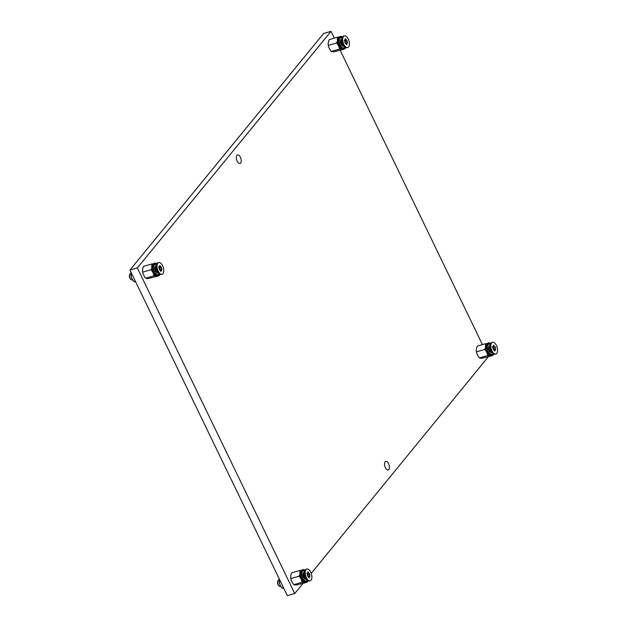 <?xml version="1.0" encoding="UTF-8"?>
<svg xmlns="http://www.w3.org/2000/svg" width="627" height="627" viewBox="0 0 627 627"><rect width="100%" height="100%" fill="white"/><g stroke="black" fill="none" stroke-linecap="round" stroke-linejoin="round"><path stroke-width="0.94" d="M240.407 157.244A4.436 2.21 73.9 0 0 237.57 154.947A4.436 2.21 73.9 0 0 237.194 161.17A4.436 2.21 73.9 0 0 240.031 163.467A4.436 2.21 73.9 0 0 240.407 157.244M388.56 463.698A4.436 2.21 73.9 0 0 385.723 461.401A4.436 2.21 73.9 0 0 385.339 467.624A4.436 2.21 73.9 0 0 388.176 469.921A4.436 2.21 73.9 0 0 388.56 463.698M488.315 356.755L311.243 573.36M303.029 583.4L294.745 593.518L137.337 267.909L331.009 31.35L334.293 38.137M340.171 50.301L482.437 344.591M137.337 267.909L129.946 270.041L287.354 595.65L294.745 593.518M129.946 270.041L323.618 33.482L331.009 31.35M152.055 265.558L151.538 264.045L143.779 266.279L142.87 267.847L142.478 270.888L142.995 273.67L144.547 276.883L146.107 278.396L148.058 278.576L157.424 276.209M155.347 275.731L153.74 275.864L153.787 274.218M145.981 278.106L153.74 275.864M153.349 273.309L152.674 271.914M152.236 271.005L150.801 269.782L151.71 268.223M143.042 272.024L150.801 269.782M151.726 268.121L151.899 266.804M151.538 264.045L153.145 263.912M144.547 276.883A6.372 3.174 73.9 0 0 146.107 278.396M142.478 270.888A6.372 3.174 73.9 0 0 142.995 273.67M143.136 267.329A6.372 3.174 73.9 0 0 143.074 267.431A6.372 3.174 73.9 0 0 142.87 267.847M152.377 264.665A6.372 3.174 73.9 0 0 152.102 265.182M151.82 269.202A6.372 3.174 73.9 0 0 152.212 270.927M153.897 274.367A6.372 3.174 73.9 0 0 154.775 275.316M153.09 265.973A6.654 3.315 -106.1 0 1 153.231 265.221L151.75 265.644A6.654 3.315 -106.1 0 0 151.609 266.404L153.09 265.973L153.803 267.729L151.562 268.168A6.654 3.315 -106.1 0 0 151.663 269.101L152.58 270.566L152.102 271.036L153.576 270.613A6.654 3.315 -106.1 0 0 153.897 271.538L152.424 271.961A6.654 3.315 -106.1 0 1 152.102 271.036M153.748 263.975A6.654 3.315 -106.1 0 1 154.109 263.536L152.627 263.967A6.654 3.315 -106.1 0 0 152.275 264.398L153.748 263.975L154.171 265.762L153.231 265.221M153.552 263.701L154.994 263.058L155.002 264.704L154.109 263.536M155.692 263.677L156.578 263.418L156.288 264.641L155.496 263.034A6.654 3.315 -106.1 0 0 154.994 263.058M151.663 269.101L153.137 268.677L153.795 269.077L154.054 270.143L153.576 270.613M157.933 272.776A3.55 1.763 -106.1 0 1 157.683 272.894A3.55 1.763 -106.1 0 1 155.182 270.527A3.55 1.763 -106.1 0 1 155.214 266.42A3.55 1.763 -106.1 0 1 155.715 266.075A3.55 1.763 -106.1 0 1 155.99 266.044M159.18 273.772L159.65 275.002A6.654 3.315 -106.1 0 1 159.477 275.229A6.654 3.315 -106.1 0 1 159.289 275.433L158.372 275.7M153.137 268.677A6.654 3.315 -106.1 0 1 153.043 267.745M156.272 275.159L154.798 275.582A6.654 3.315 -106.1 0 0 155.339 275.974L156.813 275.551A6.654 3.315 -106.1 0 1 156.272 275.159L156.201 274.046L154.72 274.477L154.798 275.582M158.404 275.911L156.922 276.335A6.654 3.315 -106.1 0 1 156.421 276.358L157.902 275.935A6.654 3.315 -106.1 0 0 158.404 275.911L158.396 274.273L159.289 275.433M155.206 273.991L153.733 274.414A6.654 3.315 -106.1 0 1 153.254 273.685L154.728 273.262A6.654 3.315 -106.1 0 0 155.206 273.991L155.708 273.317L156.201 274.046M153.897 271.538L154.485 271.428L154.728 273.262M156.813 275.551L157.103 274.328L157.902 275.935M151.609 266.404L152.4 267.925M152.275 264.398L152.651 265.386M156.225 275.723L156.421 276.358M152.424 271.961L153.004 271.859L153.466 272.816L153.254 273.685M158.702 262.564L157.965 262.776A6.098 3.033 73.9 0 0 156.593 264.32L155.676 266.945A3.323 1.654 73.9 0 0 156.139 270.77A3.323 1.654 73.9 0 0 157.189 272.181L159.36 273.913A6.098 3.033 73.9 0 0 161.343 274.493L162.079 274.281A6.098 3.033 73.9 0 0 162.605 265.723A6.098 3.033 73.9 0 0 158.702 262.564A6.098 3.033 73.9 0 0 158.184 271.123A6.098 3.033 73.9 0 0 162.079 274.281M156.593 264.32A6.098 3.033 73.9 0 0 157.448 271.334A6.098 3.033 73.9 0 0 159.36 273.913M131.176 279.681L130.706 279.313A2.727 1.356 -106.1 0 1 129.844 278.153A2.727 1.356 -106.1 0 1 129.468 275.018L129.664 274.454A3.323 1.654 73.9 0 0 130.126 278.278A3.323 1.654 73.9 0 0 131.176 279.681A3.323 1.654 73.9 0 0 132.258 280.003L132.618 279.893M158.827 267.423L158.945 267.611A0.909 0.455 -106.1 0 1 159.195 268.983L159.744 270.112A0.909 0.455 -106.1 0 1 159.814 270.08A0.909 0.455 -106.1 0 1 160.512 270.856L161.014 271.42L161.194 270.919A0.909 0.455 -106.1 0 1 161.437 270.229A0.909 0.455 -106.1 0 1 161.703 270.292L161.844 269.226A0.909 0.455 -106.1 0 1 161.688 268.975A0.909 0.455 -106.1 0 1 161.586 267.854L161.045 266.726A0.909 0.455 -106.1 0 1 160.974 266.765A0.909 0.455 -106.1 0 1 160.387 266.295A0.909 0.455 -106.1 0 1 160.277 265.981L159.767 265.417L159.595 265.919A0.909 0.455 -106.1 0 1 159.352 266.608A0.909 0.455 -106.1 0 1 159.078 266.546L158.827 267.423M159.963 270.08L159.814 269.814A0.909 0.455 -106.1 0 1 159.65 269.563A0.909 0.455 -106.1 0 1 159.556 268.442L159.156 267.29M130.784 273.497L130.408 273.607A3.323 1.654 73.9 0 0 129.664 274.454M160.896 266.773L159.007 267.314A0.909 0.455 -106.1 0 1 158.937 267.353A0.909 0.455 -106.1 0 1 158.788 267.345M130.957 272.126L130.933 275.519L131.85 278.49L133.872 281.601L135.691 281.931M131.451 277.495A6.105 3.041 -106.1 0 1 131.435 277.432A6.105 3.041 -106.1 0 1 131.082 276.217A6.105 3.041 -106.1 0 1 131.074 276.178M132.391 275.096L130.933 275.519M135.33 281.178L133.872 281.601M301.234 572.435A6.654 3.315 -106.1 0 1 301.375 571.675L299.902 572.098A6.654 3.315 -106.1 0 0 299.753 572.859L301.234 572.435L301.948 574.183L299.714 574.622A6.654 3.315 -106.1 0 0 299.808 575.555L300.725 577.02L300.247 577.498L301.728 577.067A6.654 3.315 -106.1 0 0 302.042 577.992L300.568 578.415A6.654 3.315 -106.1 0 1 300.247 577.498M301.9 570.429A6.654 3.315 -106.1 0 1 302.253 569.998L300.772 570.421A6.654 3.315 -106.1 0 0 300.419 570.852L301.9 570.429L302.316 572.224L301.375 571.675M301.697 570.155L303.147 569.52L303.147 571.158L302.253 569.998M303.836 570.131L304.73 569.88L304.44 571.095L303.64 569.496A6.654 3.315 -106.1 0 0 303.147 569.52M299.808 575.555L301.289 575.131L301.94 575.531L302.198 576.597L301.728 577.067M306.078 579.23A3.55 1.763 -106.1 0 1 305.827 579.348A3.55 1.763 -106.1 0 1 303.335 576.989A3.55 1.763 -106.1 0 1 303.366 572.874A3.55 1.763 -106.1 0 1 303.86 572.537A3.55 1.763 -106.1 0 1 304.142 572.498M307.324 580.226L307.794 581.456A6.654 3.315 -106.1 0 1 307.622 581.691A6.654 3.315 -106.1 0 1 307.434 581.887L306.517 582.154M301.289 575.131A6.654 3.315 -106.1 0 1 301.187 574.199M304.424 581.613L302.943 582.044A6.654 3.315 -106.1 0 0 303.484 582.436L304.965 582.005A6.654 3.315 -106.1 0 1 304.424 581.613L304.346 580.5L302.865 580.931L302.943 582.044M306.548 582.365L305.067 582.796A6.654 3.315 -106.1 0 1 304.573 582.82L306.047 582.389A6.654 3.315 -106.1 0 0 306.548 582.365L306.54 580.727L307.434 581.887M303.358 580.445L301.877 580.868A6.654 3.315 -106.1 0 1 301.399 580.14L302.88 579.716A6.654 3.315 -106.1 0 0 303.358 580.445L303.852 579.779L304.346 580.5M302.042 577.992L302.629 577.882L302.88 579.716M304.965 582.005L305.255 580.79L306.047 582.389M299.753 572.859L300.545 574.387M300.419 570.852L300.795 571.84M304.369 582.177L304.573 582.82M300.568 578.415L301.148 578.313L301.611 579.27L301.399 580.14M486.873 345.689A6.654 3.315 -106.1 0 1 487.014 344.928L485.541 345.359A6.654 3.315 -106.1 0 0 485.392 346.12L486.873 345.689L487.587 347.444L485.345 347.883A6.654 3.315 -106.1 0 0 485.447 348.816L486.364 350.281L485.886 350.752L487.359 350.328A6.654 3.315 -106.1 0 0 487.681 351.245L486.207 351.676A6.654 3.315 -106.1 0 1 485.886 350.752M487.532 343.69A6.654 3.315 -106.1 0 1 487.892 343.251L486.411 343.682A6.654 3.315 -106.1 0 0 486.058 344.113L487.532 343.69L487.955 345.477L487.014 344.928M487.336 343.416L488.778 342.773L488.786 344.411L487.892 343.251M489.475 343.392L490.361 343.134L490.079 344.356L489.279 342.75A6.654 3.315 -106.1 0 0 488.778 342.773M485.447 348.816L486.928 348.393L487.579 348.792L487.837 349.85L487.359 350.328M491.717 352.492A3.55 1.763 -106.1 0 1 491.466 352.609A3.55 1.763 -106.1 0 1 488.974 350.242A3.55 1.763 -106.1 0 1 489.005 346.135A3.55 1.763 -106.1 0 1 489.499 345.79A3.55 1.763 -106.1 0 1 489.781 345.759M492.963 353.479L493.433 354.71A6.654 3.315 -106.1 0 1 493.261 354.945A6.654 3.315 -106.1 0 1 493.073 355.148L492.156 355.415M486.928 348.393A6.654 3.315 -106.1 0 1 486.826 347.46M490.055 354.874L488.582 355.297A6.654 3.315 -106.1 0 0 489.123 355.689L490.604 355.266A6.654 3.315 -106.1 0 1 490.055 354.874L489.985 353.761L488.504 354.184L488.582 355.297M492.187 355.627L490.706 356.05A6.654 3.315 -106.1 0 1 490.212 356.073L491.686 355.65A6.654 3.315 -106.1 0 0 492.187 355.627L492.179 353.989L493.073 355.148M488.997 353.706L487.516 354.13A6.654 3.315 -106.1 0 1 487.038 353.401L488.519 352.97A6.654 3.315 -106.1 0 0 488.997 353.706L489.491 353.032L489.985 353.761M487.681 351.245L488.268 351.144L488.519 352.97M490.604 355.266L490.886 354.043L491.686 355.65M485.392 346.12L486.184 347.64M486.058 344.113L486.434 345.101M490.008 355.438L490.212 356.073M486.207 351.676L486.787 351.567L487.038 353.401M338.729 39.235A6.654 3.315 -106.1 0 1 338.87 38.474L337.389 38.898A6.654 3.315 -106.1 0 0 337.248 39.658L338.729 39.235L339.434 40.982L337.201 41.429A6.654 3.315 -106.1 0 0 337.302 42.362L338.212 43.827L337.741 44.298L339.215 43.866A6.654 3.315 -106.1 0 0 339.536 44.791L338.055 45.222A6.654 3.315 -106.1 0 1 337.741 44.298M339.387 37.228A6.654 3.315 -106.1 0 1 339.74 36.797L338.267 37.22A6.654 3.315 -106.1 0 0 337.914 37.659L339.387 37.228L339.803 39.023L338.87 38.474M339.183 36.954L340.633 36.319L340.641 37.957L339.74 36.797M341.331 36.938L342.217 36.679L341.927 37.894L341.135 36.295A6.654 3.315 -106.1 0 0 340.633 36.319M337.302 42.362L338.776 41.931L339.434 42.338L339.693 43.396L339.215 43.866M343.572 46.03A3.55 1.763 -106.1 0 1 343.322 46.155A3.55 1.763 -106.1 0 1 340.822 43.788A3.55 1.763 -106.1 0 1 340.853 39.681A3.55 1.763 -106.1 0 1 341.354 39.336A3.55 1.763 -106.1 0 1 341.629 39.297M344.819 47.025L345.281 48.255A6.654 3.315 -106.1 0 1 345.116 48.491A6.654 3.315 -106.1 0 1 344.928 48.694L344.011 48.953M338.776 41.931A6.654 3.315 -106.1 0 1 338.682 40.998M341.911 48.42L340.437 48.843A6.654 3.315 -106.1 0 0 340.978 49.235L342.452 48.812A6.654 3.315 -106.1 0 1 341.911 48.42L341.84 47.307L340.359 47.73L340.437 48.843M344.035 49.172L342.561 49.596A6.654 3.315 -106.1 0 1 342.06 49.619L343.541 49.196A6.654 3.315 -106.1 0 0 344.035 49.172L344.027 47.527L344.928 48.694M340.845 47.244L339.372 47.676A6.654 3.315 -106.1 0 1 338.893 46.947L340.367 46.516A6.654 3.315 -106.1 0 0 340.845 47.244L341.339 46.578L341.84 47.307M339.536 44.791L340.116 44.689L340.586 45.646L340.367 46.516M342.452 48.812L342.742 47.589L343.541 49.196M337.248 39.658L338.039 41.186M337.914 37.659L338.29 38.639M341.864 48.977L342.06 49.619M338.055 45.222L338.643 45.113L338.893 46.947M300.208 572.012L299.69 570.499L291.931 572.741L291.014 574.301L290.622 577.342L291.14 580.124L292.699 583.345L294.259 584.858L296.203 585.038L305.568 582.663M303.492 582.193L301.885 582.318L301.932 580.68M294.126 584.56L301.885 582.318M301.493 579.763L300.819 578.368M300.38 577.459L298.946 576.237L299.863 574.677M291.187 578.478L298.946 576.237M299.871 574.575L300.043 573.258M299.69 570.499L301.297 570.366M292.699 583.345A6.372 3.174 73.9 0 0 294.259 584.858M290.622 577.342A6.372 3.174 73.9 0 0 291.14 580.124M291.281 573.783A6.372 3.174 73.9 0 0 291.218 573.885A6.372 3.174 73.9 0 0 291.014 574.301M300.521 571.119A6.372 3.174 73.9 0 0 300.255 571.636M299.965 575.657A6.372 3.174 73.9 0 0 300.357 577.389M302.042 580.821A6.372 3.174 73.9 0 0 302.927 581.778M485.839 345.273L485.329 343.761L477.57 345.994L476.653 347.562L476.261 350.595L476.779 353.385L478.338 356.598L479.898 358.111L481.842 358.291L491.207 355.924M489.131 355.446L487.524 355.58L487.571 353.934M479.765 357.821L487.524 355.58M487.132 353.025L486.458 351.629M486.019 350.72L484.585 349.498L485.502 347.93M476.826 351.739L484.585 349.498M485.51 347.836L485.682 346.519M485.329 343.761L486.928 343.627M478.338 356.598A6.372 3.174 73.9 0 0 479.898 358.111M476.261 350.595A6.372 3.174 73.9 0 0 476.779 353.385M476.92 347.037A6.372 3.174 73.9 0 0 476.857 347.139A6.372 3.174 73.9 0 0 476.653 347.562M486.16 344.372A6.372 3.174 73.9 0 0 485.894 344.897M485.604 348.91A6.372 3.174 73.9 0 0 485.996 350.642M487.681 354.083A6.372 3.174 73.9 0 0 488.566 355.031M337.694 38.811L337.177 37.299L329.418 39.54L328.509 41.108L328.117 44.141L328.634 46.923L330.186 50.144L331.746 51.657L333.697 51.837L343.063 49.462M340.986 48.992L339.379 49.125L339.426 47.48M331.62 51.359L339.379 49.125M338.988 46.563L338.314 45.175M337.867 44.258L336.44 43.044L337.35 41.476M328.681 45.277L336.44 43.044M337.365 41.382L337.538 40.057M337.177 37.299L338.784 37.165M330.186 50.144A6.372 3.174 73.9 0 0 331.746 51.657M328.117 44.141A6.372 3.174 73.9 0 0 328.634 46.923M328.775 40.583A6.372 3.174 73.9 0 0 328.713 40.684A6.372 3.174 73.9 0 0 328.509 41.108M338.008 37.918A6.372 3.174 73.9 0 0 337.741 38.443M337.459 42.456A6.372 3.174 73.9 0 0 337.851 44.188M339.536 47.628A6.372 3.174 73.9 0 0 340.414 48.577M279.101 578.58L279.078 581.974L280.191 585.344L282.017 588.055L283.843 588.385M279.603 583.949A6.105 3.041 -106.1 0 1 279.579 583.894A6.105 3.041 -106.1 0 1 279.227 582.671A6.105 3.041 -106.1 0 1 279.219 582.632M280.535 581.55L279.078 581.974M283.475 587.632L282.017 588.055M306.846 569.018L306.109 569.23A6.098 3.033 73.9 0 0 304.746 570.774L303.821 573.399A3.323 1.654 73.9 0 0 304.283 577.232A3.323 1.654 73.9 0 0 305.333 578.635L307.512 580.367A6.098 3.033 73.9 0 0 309.487 580.947L310.232 580.735A6.098 3.033 73.9 0 0 310.749 572.177A6.098 3.033 73.9 0 0 306.846 569.018A6.098 3.033 73.9 0 0 306.329 577.577A6.098 3.033 73.9 0 0 310.232 580.735M304.746 570.774A6.098 3.033 73.9 0 0 305.592 577.788A6.098 3.033 73.9 0 0 307.512 580.367M279.321 586.143L278.85 585.767A2.727 1.356 -106.1 0 1 277.996 584.615A2.727 1.356 -106.1 0 1 277.612 581.472L277.808 580.908A3.323 1.654 73.9 0 0 278.27 584.732A3.323 1.654 73.9 0 0 279.321 586.143A3.323 1.654 73.9 0 0 280.402 586.457L280.771 586.347M306.971 573.885L307.089 574.066A0.909 0.455 -106.1 0 1 307.348 575.437L307.888 576.566A0.909 0.455 -106.1 0 1 307.959 576.534A0.909 0.455 -106.1 0 1 308.656 577.31L309.166 577.882L309.338 577.373A0.909 0.455 -106.1 0 1 309.581 576.683A0.909 0.455 -106.1 0 1 309.856 576.754L309.989 575.68A0.909 0.455 -106.1 0 1 309.832 575.429A0.909 0.455 -106.1 0 1 309.738 574.316L309.189 573.188A0.909 0.455 -106.1 0 1 309.119 573.219A0.909 0.455 -106.1 0 1 308.539 572.749A0.909 0.455 -106.1 0 1 308.421 572.443L307.912 571.871L307.739 572.38A0.909 0.455 -106.1 0 1 307.496 573.07A0.909 0.455 -106.1 0 1 307.23 573L306.971 573.885M308.108 576.534L307.959 576.268A0.909 0.455 -106.1 0 1 307.802 576.017A0.909 0.455 -106.1 0 1 307.7 574.904L307.301 573.744M278.929 579.959L278.56 580.061A3.323 1.654 73.9 0 0 277.808 580.908M309.04 573.227L307.159 573.768A0.909 0.455 -106.1 0 1 307.089 573.807A0.909 0.455 -106.1 0 1 306.94 573.799M492.485 342.271L491.748 342.491A6.098 3.033 73.9 0 0 490.377 344.035L489.46 346.66A3.323 1.654 73.9 0 0 489.922 350.485A3.323 1.654 73.9 0 0 490.972 351.896L493.143 353.628A6.098 3.033 73.9 0 0 495.126 354.208L495.871 353.989A6.098 3.033 73.9 0 0 496.388 345.438A6.098 3.033 73.9 0 0 492.485 342.271A6.098 3.033 73.9 0 0 491.968 350.83A6.098 3.033 73.9 0 0 495.871 353.989M490.377 344.035A6.098 3.033 73.9 0 0 491.231 351.049A6.098 3.033 73.9 0 0 493.143 353.628M492.61 347.139L492.728 347.327A0.909 0.455 -106.1 0 1 492.979 348.698L493.527 349.827A0.909 0.455 -106.1 0 1 493.598 349.788A0.909 0.455 -106.1 0 1 494.295 350.571L494.805 351.136L494.977 350.634A0.909 0.455 -106.1 0 1 495.22 349.944A0.909 0.455 -106.1 0 1 495.495 350.007L495.628 348.941A0.909 0.455 -106.1 0 1 495.471 348.69A0.909 0.455 -106.1 0 1 495.377 347.57L494.828 346.441A0.909 0.455 -106.1 0 1 494.758 346.48A0.909 0.455 -106.1 0 1 494.178 346.002A0.909 0.455 -106.1 0 1 494.06 345.696L493.551 345.132L493.378 345.634A0.909 0.455 -106.1 0 1 493.135 346.323A0.909 0.455 -106.1 0 1 492.861 346.261L492.61 347.139M493.747 349.795L493.598 349.529A0.909 0.455 -106.1 0 1 493.441 349.27A0.909 0.455 -106.1 0 1 493.339 348.157L492.94 346.997M494.679 346.488L492.798 347.029A0.909 0.455 -106.1 0 1 492.72 347.06A0.909 0.455 -106.1 0 1 492.579 347.06M344.341 35.817L343.604 36.029A6.098 3.033 73.9 0 0 342.232 37.581L341.315 40.206A3.323 1.654 73.9 0 0 341.778 44.031A3.323 1.654 73.9 0 0 342.82 45.434L344.999 47.174A6.098 3.033 73.9 0 0 346.982 47.746L347.719 47.534A6.098 3.033 73.9 0 0 348.244 38.976A6.098 3.033 73.9 0 0 344.341 35.817A6.098 3.033 73.9 0 0 343.823 44.376A6.098 3.033 73.9 0 0 347.719 47.534M342.232 37.581A6.098 3.033 73.9 0 0 343.079 44.588A6.098 3.033 73.9 0 0 344.999 47.174M344.466 40.684L344.584 40.873A0.909 0.455 -106.1 0 1 344.834 42.236L345.383 43.373A0.909 0.455 -106.1 0 1 345.453 43.334A0.909 0.455 -106.1 0 1 346.151 44.117L346.653 44.682L346.833 44.18A0.909 0.455 -106.1 0 1 347.076 43.482A0.909 0.455 -106.1 0 1 347.342 43.553L347.483 42.487A0.909 0.455 -106.1 0 1 347.327 42.228A0.909 0.455 -106.1 0 1 347.225 41.116L346.684 39.987A0.909 0.455 -106.1 0 1 346.606 40.018A0.909 0.455 -106.1 0 1 346.026 39.548A0.909 0.455 -106.1 0 1 345.916 39.242L345.406 38.67L345.226 39.18A0.909 0.455 -106.1 0 1 344.983 39.869A0.909 0.455 -106.1 0 1 344.717 39.807L344.466 40.684M345.602 43.341L345.446 43.075A0.909 0.455 -106.1 0 1 345.289 42.816A0.909 0.455 -106.1 0 1 345.195 41.703L344.787 40.543M346.527 40.026L344.646 40.575A0.909 0.455 -106.1 0 1 344.576 40.606A0.909 0.455 -106.1 0 1 344.427 40.598M154.038 270.159L152.565 270.582M154.947 272.392L153.466 272.816M154.485 271.428L153.004 271.859M153.795 269.077L152.322 269.508M157.549 274.798L156.891 274.994M158.733 274.501L158.231 274.65M156.452 264.382L156.021 264.508M155.159 264.202L154.603 264.367M154.171 265.064L153.341 265.307M153.686 266.804L152.204 267.235M160.598 271.091L161.194 270.919M159.556 268.442L161.586 267.854M159.595 266.177L160.277 265.981M159.814 269.814L161.844 269.226M302.183 576.613L300.709 577.036M303.092 578.846L301.611 579.27M302.629 577.882L301.148 578.313M301.94 575.531L300.466 575.962M305.694 581.26L305.035 581.448M306.877 580.963L306.376 581.104M304.597 570.836L304.166 570.962M303.303 570.656L302.747 570.821M302.316 571.526L301.485 571.761M301.83 573.266L300.357 573.689M487.822 349.874L486.348 350.297M488.731 352.1L487.25 352.531M488.268 351.144L486.787 351.567M487.579 348.792L486.105 349.215M491.333 354.514L490.675 354.71M492.516 354.216L492.015 354.365M490.236 344.098L489.805 344.223M488.942 343.917L488.386 344.074M487.955 344.779L487.124 345.022M487.469 346.519L485.996 346.95M339.677 43.412L338.196 43.843M340.586 45.646L339.105 46.077M340.116 44.689L338.643 45.113M339.434 42.338L337.953 42.761M343.188 48.06L342.53 48.248M344.372 47.762L343.862 47.911M342.091 37.644L341.66 37.761M340.798 37.463L340.242 37.62M339.81 38.325L338.98 38.568M339.325 40.065L337.843 40.489M308.743 577.545L309.338 577.373M307.7 574.904L309.738 574.316M307.739 572.639L308.421 572.443M307.959 576.268L309.989 575.68M494.382 350.806L494.977 350.634M493.339 348.157L495.377 347.57M493.378 345.892L494.06 345.696M493.598 349.529L495.628 348.941M346.237 44.352L346.833 44.18M345.195 41.703L347.225 41.116M345.234 39.438L345.916 39.242M345.446 43.075L347.483 42.487M157.032 272.855L157.761 272.643M155.182 266.459L155.919 266.248M158.937 267.353L160.974 266.765M160.387 270.527L161.437 270.229M158.709 266.796L159.352 266.608M305.177 579.309L305.913 579.097M303.335 572.913L304.064 572.702M307.089 573.807L309.119 573.219M308.531 576.989L309.581 576.683M306.854 573.25L307.496 573.07M490.816 352.562L491.552 352.35M488.974 346.175L489.703 345.963M492.72 347.06L494.758 346.48M494.17 350.242L495.22 349.944M492.493 346.512L493.135 346.323M342.671 46.108L343.4 45.896M340.822 39.72L341.558 39.509M344.576 40.606L346.606 40.018M346.026 43.788L347.076 43.482M344.341 40.057L344.983 39.869"/></g></svg>
